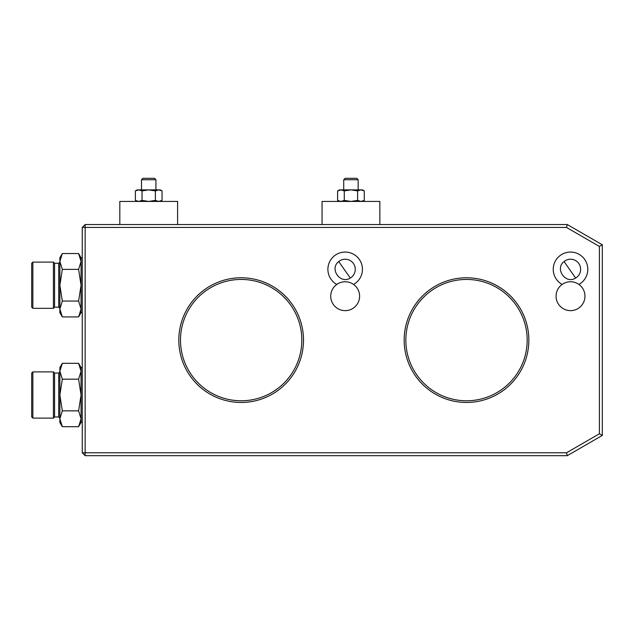 <?xml version="1.0" encoding="UTF-8"?>
<svg xmlns="http://www.w3.org/2000/svg" width="634" height="634" viewBox="0 0 634 634"><rect width="100%" height="100%" fill="white"/><g stroke="black" fill="none" stroke-linecap="round" stroke-linejoin="round"><path stroke-width="0.95" d="M564.07 261.541L575.632 278.057C565.56 284.563 554.504 268.776 564.07 261.541A10.112 10.112 0 0 1 578.565 263.197A10.112 10.112 0 0 1 575.632 278.057M85.146 224.547L567.271 224.547L602.3 244.772L602.3 435.455L567.271 455.68L85.146 455.68L85.146 452.787L566.495 452.787L599.407 433.783L599.407 246.444L566.495 227.44L85.146 227.44L85.146 452.787L82.261 452.787L82.261 227.44L85.146 224.547L85.146 227.44L82.261 227.44M336.789 284.436A17.276 17.276 0 0 1 348.074 252.3A17.276 17.276 0 0 1 353.55 284.436M562.136 284.436A17.276 17.276 0 0 1 573.421 252.3A17.276 17.276 0 0 1 578.905 284.436M303.504 340.109A62.338 62.338 0 0 1 209.989 394.102A62.338 62.338 0 0 1 209.989 286.124A62.338 62.338 0 0 1 303.504 340.109M528.851 340.109A62.338 62.338 0 0 1 435.344 394.102A62.338 62.338 0 0 1 435.344 286.124A62.338 62.338 0 0 1 528.851 340.109M180.492 340.109A60.674 60.674 0 0 0 271.495 392.652A60.674 60.674 0 0 0 271.495 287.567A60.674 60.674 0 0 0 180.492 340.109A60.674 60.674 0 0 0 241.158 400.783A60.674 60.674 0 0 0 301.832 340.109A60.674 60.674 0 0 0 241.158 279.443A60.674 60.674 0 0 0 180.492 340.109M405.839 340.109A60.674 60.674 0 0 0 496.85 392.652A60.674 60.674 0 0 0 496.85 287.567A60.674 60.674 0 0 0 405.839 340.109A60.674 60.674 0 0 0 466.513 400.783A60.674 60.674 0 0 0 527.187 340.109A60.674 60.674 0 0 0 466.513 279.443A60.674 60.674 0 0 0 405.839 340.109M567.271 224.547L566.495 227.44M602.3 244.772L599.407 246.444M566.495 452.787L567.271 455.68M602.3 435.455L599.407 433.783M82.261 452.787L85.146 455.68M576.052 309.543A14.447 14.447 0 0 1 556.2 294.319A14.447 14.447 0 0 1 579.31 284.737A14.447 14.447 0 0 1 576.052 309.543M350.277 278.057C340.212 284.563 329.157 268.776 338.722 261.541L350.277 278.057A10.112 10.112 0 0 0 353.209 263.197A10.112 10.112 0 0 0 338.722 261.541M350.705 309.543A14.447 14.447 0 0 1 330.845 294.319A14.447 14.447 0 0 1 353.954 284.737A14.447 14.447 0 0 1 350.705 309.543M379.837 224.547L379.837 201.438L322.056 201.438L322.056 224.547M339.388 201.438L337.605 200.399L340.941 201.438L337.605 200.399L337.605 190.913L340.941 189.875L344.278 190.913L350.951 189.875L357.616 190.913L357.616 200.399L350.951 201.438L344.278 200.399L340.941 201.438M344.278 190.913L344.278 200.399M357.616 200.399L360.952 201.438L364.288 200.399L364.288 190.913L360.952 189.875L357.616 190.913M362.505 201.438L364.288 200.399L360.952 201.438M364.288 190.913L362.505 189.875L339.388 189.875L337.605 190.913M343.723 179.739L345.142 178.32L356.752 178.32L358.17 179.739L343.723 179.739L343.723 189.875M177.599 224.547L177.599 201.438L119.818 201.438L119.818 224.547M137.15 201.438L135.367 200.399L138.703 201.438L135.367 200.399L135.367 190.913L138.703 189.875L142.04 190.913L148.713 189.875L155.378 190.913L155.378 200.399L148.713 201.438L142.04 200.399L138.703 201.438M142.04 190.913L142.04 200.399M155.378 200.399L158.714 201.438L162.05 200.399L162.05 190.913L158.714 189.875L155.378 190.913M160.267 201.438L162.05 200.399L158.714 201.438M162.05 190.913L160.267 189.875L137.15 189.875L135.367 190.913M141.485 179.739L142.904 178.32L154.514 178.32L155.932 179.739L141.485 179.739L141.485 189.875M82.261 257.776L81.057 257.776L81.057 312.665L82.261 312.665M81.057 312.665L78.608 316.913L81.057 308.988L78.608 301.063L81.057 285.221L78.608 269.371L81.057 261.454L78.608 253.529L81.057 261.454M78.608 316.913L62.322 316.913L59.865 308.988L62.322 316.913L59.865 312.665L59.865 285.221L62.322 301.063L78.608 301.063M62.322 301.063L59.865 308.988M78.608 269.371L62.322 269.371L59.865 285.221L59.865 261.454L62.322 269.371M81.057 257.776L78.608 253.529L62.322 253.529L59.865 261.454L59.865 257.776L62.322 253.529M32.857 308.33L31.7 307.181L31.7 263.261L32.857 262.104L32.857 308.33L53.415 308.33L53.415 262.104L32.857 262.104M54.572 263.261L58.716 263.261L58.716 307.181L54.572 307.181L54.572 263.261L53.415 262.104M82.261 367.562L81.057 367.562L81.057 422.45L82.261 422.45M81.057 422.45L78.608 426.698L81.057 418.773L78.608 410.856L81.057 395.006L78.608 379.164L81.057 371.239L78.608 363.314L81.057 371.239M78.608 426.698L62.322 426.698L59.865 418.773L62.322 426.698L59.865 422.45L59.865 395.006L62.322 410.856L78.608 410.856M62.322 410.856L59.865 418.773M78.608 379.164L62.322 379.164L59.865 395.006L59.865 371.239L62.322 379.164M81.057 367.562L78.608 363.314L62.322 363.314L59.865 371.239L59.865 367.562L62.322 363.314M32.857 418.115L31.7 416.966L31.7 373.046L32.857 371.896L32.857 418.115L53.415 418.115L53.415 371.896L32.857 371.896M54.572 373.046L58.716 373.046L58.716 416.966L54.572 416.966L54.572 373.046L53.415 371.896M358.17 179.739L358.17 189.875M155.932 179.739L155.932 189.875M54.572 307.181L53.415 308.33M58.716 263.261L59.865 262.104M58.716 307.181L59.865 308.33M54.572 416.966L53.415 418.115M58.716 373.046L59.865 371.896M58.716 416.966L59.865 418.115"/></g></svg>
